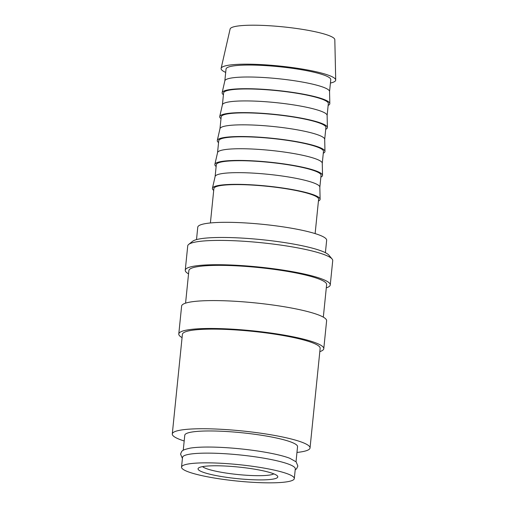 <?xml version="1.0" encoding="UTF-8"?>
<svg xmlns="http://www.w3.org/2000/svg" width="508" height="508" viewBox="0 0 508 508"><rect width="100%" height="100%" fill="white"/><g stroke="black" fill="none" stroke-linecap="round" stroke-linejoin="round"><path stroke-width="0.76" d="M294.31 478.568L295.3 468.859A56.68 8.242 -174.2 0 0 294.526 467.29A56.68 8.242 -174.2 0 0 234.639 454.444A56.68 8.242 -174.2 0 0 182.518 457.403L181.534 467.112A56.68 8.242 -174.2 0 0 182.309 468.687A56.68 8.242 -174.2 0 0 242.195 481.527A56.68 8.242 -174.2 0 0 294.31 478.568A56.68 8.242 -174.2 0 0 293.541 476.999A56.68 8.242 -174.2 0 0 233.648 464.16A56.68 8.242 -174.2 0 0 181.534 467.112M188.544 273.869A72.873 10.598 5.8 0 1 186.252 272.231A72.873 10.598 5.8 0 1 185.255 270.212L187.725 245.904A72.873 10.598 5.8 0 1 188.671 244.431A72.873 10.598 5.8 0 1 260.077 242.602A72.873 10.598 5.8 0 1 331.737 258.61A72.873 10.598 5.8 0 1 332.099 259.004A72.873 10.598 5.8 0 1 332.727 260.629L330.257 284.937A72.873 10.598 5.8 0 1 326.301 287.865M188.671 244.431L192.615 241.287A69.228 10.065 5.8 0 1 260.445 239.547A69.228 10.065 5.8 0 1 328.524 254.756A69.228 10.065 5.8 0 1 328.866 255.13L332.099 259.004M185.255 270.212A72.873 10.598 5.8 0 1 252.266 266.408A72.873 10.598 5.8 0 1 329.267 282.918A72.873 10.598 5.8 0 1 330.257 284.937M185.572 303.155L188.881 270.58A69.228 10.065 5.8 0 1 252.54 266.967A69.228 10.065 5.8 0 1 325.691 282.651A69.228 10.065 5.8 0 1 326.631 284.569L323.323 317.144M182.074 337.63A72.873 10.598 5.8 0 1 179.775 335.991A72.873 10.598 5.8 0 1 178.778 333.972A72.873 10.598 5.8 0 1 245.789 330.168A72.873 10.598 5.8 0 1 322.79 346.678A72.873 10.598 5.8 0 1 323.78 348.698A72.873 10.598 5.8 0 1 319.824 351.625M178.778 333.972L181.616 306.076A72.873 10.598 5.8 0 1 248.622 302.273A72.873 10.598 5.8 0 1 325.622 318.783A72.873 10.598 5.8 0 1 326.612 320.802L323.78 348.698M184.188 440.982A69.228 10.065 5.8 0 1 173.228 435.883A69.228 10.065 5.8 0 1 172.288 433.965A69.228 10.065 5.8 0 1 235.941 430.352A69.228 10.065 5.8 0 1 309.093 446.037A69.228 10.065 5.8 0 1 310.039 447.954A69.228 10.065 5.8 0 1 296.964 452.438M172.288 433.965L182.404 334.34A69.228 10.065 5.8 0 1 246.062 330.727A69.228 10.065 5.8 0 1 319.214 346.412A69.228 10.065 5.8 0 1 320.154 348.329L310.039 447.954M225.698 72.409A57.601 8.376 5.8 0 1 221.882 70.117A57.601 8.376 5.8 0 1 221.12 68.37A57.601 8.376 5.8 0 1 274.574 65.557A57.601 8.376 5.8 0 1 334.924 78.562A57.601 8.376 5.8 0 1 335.712 80.01A57.601 8.376 5.8 0 1 330.422 83.045M221.12 68.37L230.111 29.032A52.629 7.652 5.8 0 1 278.956 26.467A52.629 7.652 5.8 0 1 334.093 38.348A52.629 7.652 5.8 0 1 334.816 39.668L335.712 80.01M223.425 94.755A54.121 7.868 5.8 0 1 222.866 94.278A54.121 7.868 5.8 0 1 222.148 92.64L224.847 80.835A52.629 7.652 5.8 0 1 273.691 78.27A52.629 7.652 5.8 0 1 328.828 90.151A52.629 7.652 5.8 0 1 329.552 91.472L329.825 103.575A54.121 7.868 5.8 0 1 328.149 105.391M224.834 80.905L226.041 69.018A52.629 7.652 5.8 0 1 274.434 66.275A52.629 7.652 5.8 0 1 330.048 78.2A52.629 7.652 5.8 0 1 330.765 79.654L329.559 91.542M222.148 92.64A54.121 7.868 5.8 0 1 272.377 89.999A54.121 7.868 5.8 0 1 329.082 102.216A54.121 7.868 5.8 0 1 329.825 103.575M220.999 118.662A54.121 7.868 5.8 0 1 220.434 118.193A54.121 7.868 5.8 0 1 219.723 116.548L222.421 104.75A52.629 7.652 5.8 0 1 271.266 102.184A52.629 7.652 5.8 0 1 326.403 114.065A52.629 7.652 5.8 0 1 327.127 115.386L327.393 127.489A54.121 7.868 5.8 0 1 325.723 129.305M222.402 104.819L223.609 92.932A52.629 7.652 5.8 0 1 272.009 90.183A52.629 7.652 5.8 0 1 327.616 102.108A52.629 7.652 5.8 0 1 328.333 103.569L327.127 115.456M219.723 116.548A54.121 7.868 5.8 0 1 269.951 113.913A54.121 7.868 5.8 0 1 326.65 126.13A54.121 7.868 5.8 0 1 327.393 127.489M218.567 142.577A54.121 7.868 5.8 0 1 218.008 142.1A54.121 7.868 5.8 0 1 217.291 140.462L219.989 128.657A52.629 7.652 5.8 0 1 268.834 126.092A52.629 7.652 5.8 0 1 323.971 137.973A52.629 7.652 5.8 0 1 324.695 139.294L324.968 151.397A54.121 7.868 5.8 0 1 323.291 153.213M219.977 128.727L221.183 116.84A52.629 7.652 5.8 0 1 269.577 114.097A52.629 7.652 5.8 0 1 325.19 126.016A52.629 7.652 5.8 0 1 325.907 127.476L324.701 139.363M217.291 140.462A54.121 7.868 5.8 0 1 267.519 137.82A54.121 7.868 5.8 0 1 324.225 150.038A54.121 7.868 5.8 0 1 324.968 151.397M216.141 166.484A54.121 7.868 5.8 0 1 215.576 166.008A54.121 7.868 5.8 0 1 214.865 164.37L217.564 152.571A52.629 7.652 5.8 0 1 266.408 150A52.629 7.652 5.8 0 1 321.545 161.887A52.629 7.652 5.8 0 1 322.269 163.208L322.536 175.304A54.121 7.868 5.8 0 1 320.865 177.121M217.545 152.635L218.751 140.748A52.629 7.652 5.8 0 1 267.151 138.005A52.629 7.652 5.8 0 1 322.758 149.93A52.629 7.652 5.8 0 1 323.475 151.39L322.269 163.271M214.865 164.37A54.121 7.868 5.8 0 1 265.093 161.728A54.121 7.868 5.8 0 1 321.793 173.946A54.121 7.868 5.8 0 1 322.536 175.304M213.709 190.398A54.121 7.868 5.8 0 1 213.15 189.922A54.121 7.868 5.8 0 1 212.433 188.278L215.132 176.479A52.629 7.652 5.8 0 1 263.976 173.914A52.629 7.652 5.8 0 1 319.119 185.795A52.629 7.652 5.8 0 1 319.837 187.115L320.11 199.219A54.121 7.868 5.8 0 1 318.433 201.035M215.119 176.549L216.325 164.662A52.629 7.652 5.8 0 1 264.719 161.919A52.629 7.652 5.8 0 1 320.332 173.838A52.629 7.652 5.8 0 1 321.05 175.298L319.843 187.185M212.433 188.278A54.121 7.868 5.8 0 1 262.661 185.642A54.121 7.868 5.8 0 1 319.367 197.86A54.121 7.868 5.8 0 1 320.11 199.219M210.401 222.961L213.893 188.57A52.629 7.652 5.8 0 1 262.293 185.826A52.629 7.652 5.8 0 1 317.9 197.752A52.629 7.652 5.8 0 1 318.618 199.206L315.125 233.597M183.242 450.285L184.772 435.235A56.68 8.242 5.8 0 1 236.887 432.276A56.68 8.242 5.8 0 1 296.78 445.116A56.68 8.242 5.8 0 1 297.548 446.691L296.024 461.74M196.507 239.598L197.764 227.197A64.776 9.417 5.8 0 1 257.327 223.818A64.776 9.417 5.8 0 1 325.774 238.493A64.776 9.417 5.8 0 1 326.657 240.284L325.393 252.692M273.806 473.856A36.436 5.296 5.8 0 1 237.75 474.523A36.436 5.296 5.8 0 1 202.571 466.617M277.254 475.78A40.081 5.829 5.8 0 1 277.451 475.996A40.081 5.829 5.8 0 1 243.865 479.222A40.081 5.829 5.8 0 1 198.596 469.9A40.081 5.829 5.8 0 1 198.565 467.982A40.081 5.829 5.8 0 1 237.839 466.979A40.081 5.829 5.8 0 1 277.254 475.78M182.416 458.438L180.575 454.133C181.985 450.647 181.413 450.171 190.062 448.151A56.68 8.242 5.8 0 1 240.36 448.85A56.68 8.242 5.8 0 1 289.77 458.28L296.139 461.855L297.866 466.046L296.57 468.795L295.192 469.894"/></g></svg>
